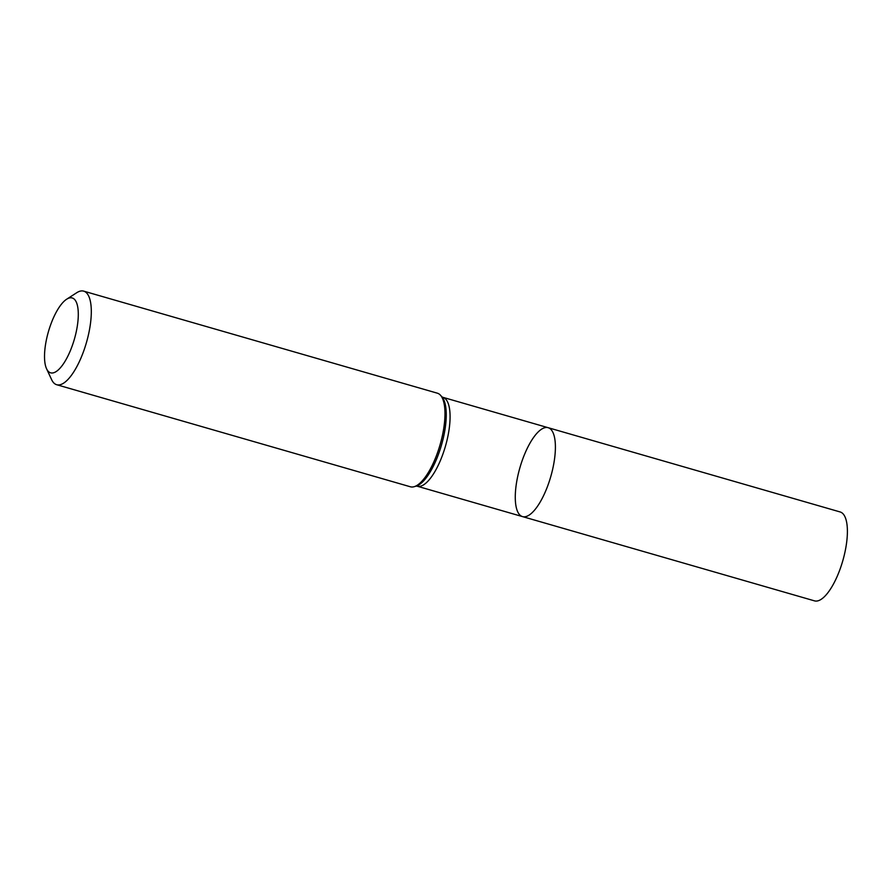 <?xml version="1.0" encoding="UTF-8"?>
<svg xmlns="http://www.w3.org/2000/svg" width="892" height="892" viewBox="0 0 892 892"><rect width="100%" height="100%" fill="white"/><g stroke="black" fill="none" stroke-linecap="round" stroke-linejoin="round"><path stroke-width="1.34" d="M56.687 384.72L410.365 486.776A48.692 16.892 -73.9 0 0 414.144 486.697A48.692 16.892 -73.9 0 0 440.102 444.673A48.692 16.892 -73.9 0 0 440.525 395.279A48.692 16.892 -73.9 0 0 439.221 394.097A48.692 16.892 -73.9 0 0 437.37 393.194L83.692 291.138A48.692 16.892 106.1 0 1 86.424 342.617A48.692 16.892 106.1 0 1 56.687 384.72A48.692 16.892 106.1 0 1 54.836 383.816A48.692 16.892 106.1 0 1 51.636 379.669L46.574 368.786A38.958 13.514 106.1 0 1 48.424 331.646A38.958 13.514 106.1 0 1 66.644 299.233A38.958 13.514 106.1 0 1 75.675 334.288A38.958 13.514 106.1 0 1 49.127 372.109A38.958 13.514 106.1 0 1 46.574 368.786M66.644 299.233L76.723 292.721A48.692 16.892 106.1 0 1 83.692 291.138M549.929 428.561A46.261 16.045 106.1 0 1 549.963 479.272A46.261 16.045 106.1 0 1 522.511 516.602A46.261 16.045 106.1 0 1 519.913 467.698A46.261 16.045 106.1 0 1 548.167 427.703A46.261 16.045 106.1 0 1 549.929 428.561A46.261 16.045 106.1 0 1 549.963 479.272A46.261 16.045 106.1 0 1 522.511 516.602L814.519 600.862A46.261 16.045 106.1 0 0 841.959 563.532A46.261 16.045 106.1 0 0 841.925 512.822A46.261 16.045 106.1 0 0 840.164 511.963L548.167 427.703A46.261 16.045 106.1 0 1 549.929 428.561M548.167 427.703L442.845 397.308A46.261 16.045 106.1 0 1 445.442 446.212A46.261 16.045 106.1 0 1 417.2 486.207L522.511 516.602M440.525 395.279L441.908 396.828A47.566 16.502 106.1 0 1 441.484 445.075A47.566 16.502 106.1 0 1 416.14 486.118L414.144 486.697M442.845 397.308L441.897 396.817M417.2 486.207L416.118 486.129"/></g></svg>
